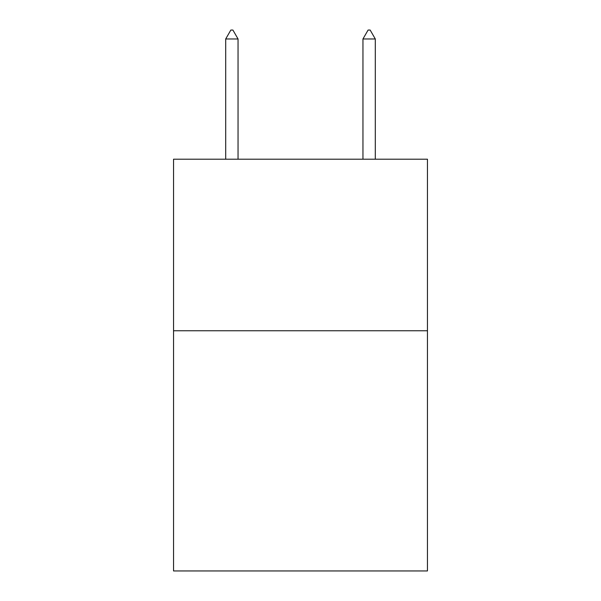 <?xml version="1.0" encoding="UTF-8"?>
<svg xmlns="http://www.w3.org/2000/svg" width="601" height="601" viewBox="0 0 601 601"><rect width="100%" height="100%" fill="white"/><g stroke="black" fill="none" stroke-linecap="round" stroke-linejoin="round"><path stroke-width="0.9" d="M427.454 330.76L427.454 570.95L173.546 570.95L173.546 159.205L427.454 159.205L427.454 330.76L173.546 330.76M238.049 38.975L232.903 30.05L230.844 30.05L225.698 38.975L238.049 38.975L238.049 159.205M225.698 38.975L225.698 159.205M368.097 30.05L370.156 30.05L375.302 38.975L362.951 38.975L368.097 30.05M375.302 159.205L375.302 38.975M362.951 159.205L362.951 38.975"/></g></svg>

